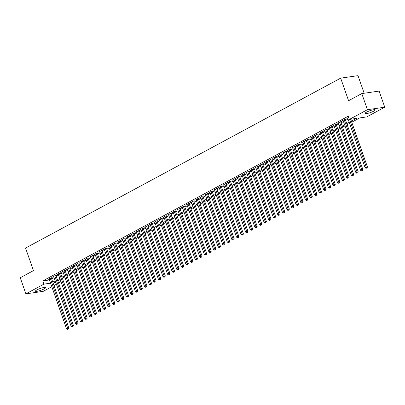 <?xml version="1.0" encoding="UTF-8"?>
<svg xmlns="http://www.w3.org/2000/svg" width="405" height="405" viewBox="0 0 405 405"><rect width="100%" height="100%" fill="white"/><g stroke="black" fill="none" stroke-linecap="round" stroke-linejoin="round"><path stroke-width="0.61" d="M36.875 289.909A5.412 0.957 -19.3 0 1 42.312 287.833A5.412 0.957 -19.3 0 1 45.633 287.596A5.412 0.957 -19.3 0 1 44.175 288.856A5.412 0.957 -19.3 0 1 38.738 290.932A5.412 0.957 -19.3 0 1 35.417 291.17A5.412 0.957 -19.3 0 1 36.875 289.909M366.464 112.19A5.412 0.957 -19.3 0 1 371.906 110.114A5.412 0.957 -19.3 0 1 375.222 109.876A5.412 0.957 -19.3 0 1 373.769 111.137A5.412 0.957 -19.3 0 1 368.327 113.213A5.412 0.957 -19.3 0 1 365.011 113.451A5.412 0.957 -19.3 0 1 366.464 112.19M364.161 93.241L358.005 75.649L340.681 78.15L25.561 248.068L33.458 270.621L20.25 277.744L25.89 293.853L43.922 284.133L50.564 283.171M340.681 78.15L348.578 100.703L361.781 93.585L379.11 91.084L384.75 107.193L366.722 116.913L359.696 117.931L351.758 122.209M60.993 281.769L58.583 283.065M56.401 284.244L53.992 285.545M51.81 286.72L43.219 291.352L25.89 293.853M51.379 278.083L52.184 277.648L51.01 277.82L48.256 279.303L49.167 279.172M55.971 275.608L56.776 275.172L55.606 275.339L52.847 276.828L53.759 276.696M60.563 273.127L61.368 272.697L60.198 272.864L57.444 274.352L58.35 274.22M65.159 270.651L65.964 270.221L64.79 270.388L62.036 271.871L62.947 271.745M69.751 268.176L70.556 267.74L69.387 267.913L66.628 269.396L67.539 269.264M74.348 265.7L75.148 265.265L73.978 265.432L71.224 266.92L72.13 266.789M78.94 263.22L79.745 262.789L78.575 262.956L75.816 264.445L76.727 264.313M83.531 260.744L84.336 260.309L83.167 260.481L80.408 261.964L81.319 261.833M88.128 258.269L88.933 257.833L87.758 258.005L85.004 259.489L85.916 259.357M92.72 255.793L93.525 255.358L92.355 255.525L89.596 257.013L90.507 256.881M97.311 253.312L98.116 252.882L96.947 253.049L94.193 254.537L95.099 254.406M101.908 250.837L102.713 250.401L101.539 250.573L98.785 252.057L99.696 251.925M106.5 248.361L107.305 247.926L106.135 248.093L103.376 249.581L104.287 249.45M111.097 245.881L111.896 245.45L110.727 245.617L107.973 247.106L108.879 246.974M115.688 243.405L116.493 242.975L115.324 243.142L112.565 244.63L113.476 244.498M120.28 240.929L121.085 240.494L119.915 240.666L117.161 242.149L118.068 242.018M124.877 238.454L125.682 238.018L124.507 238.186L121.753 239.674L122.664 239.542M129.468 235.973L130.273 235.543L129.104 235.71L126.345 237.198L127.256 237.067M134.06 233.498L134.865 233.067L133.696 233.234L130.942 234.718L131.848 234.591M138.657 231.022L139.462 230.587L138.287 230.759L135.533 232.242L136.444 232.111M143.248 228.547L144.053 228.111L142.884 228.278L140.125 229.767L141.036 229.635M147.845 226.066L148.645 225.636L147.476 225.803L144.722 227.291L145.628 227.159M152.437 223.59L153.242 223.155L152.072 223.327L149.313 224.81L150.225 224.679M157.029 221.115L157.834 220.679L156.664 220.852L153.91 222.335L154.816 222.203M161.625 218.639L162.43 218.204L161.256 218.371L158.502 219.859L159.413 219.728M166.217 216.159L167.022 215.728L165.853 215.895L163.094 217.384L164.005 217.252M170.814 213.683L171.614 213.248L170.444 213.42L167.69 214.903L168.596 214.772M175.405 211.207L176.21 210.772L175.036 210.939L172.282 212.428L173.193 212.296M179.997 208.727L180.802 208.297L179.633 208.464L176.874 209.952L177.785 209.82M184.594 206.251L185.394 205.821L184.224 205.988L181.47 207.476L182.377 207.345M189.186 203.776L189.991 203.34L188.821 203.512L186.062 204.996L186.973 204.864M193.777 201.3L194.582 200.865L193.413 201.032L190.659 202.52L191.565 202.389M198.374 198.82L199.179 198.389L198.005 198.556L195.25 200.045L196.162 199.913M202.966 196.344L203.771 195.914L202.601 196.081L199.842 197.564L200.753 197.438M207.562 193.868L208.362 193.433L207.193 193.605L204.439 195.089L205.345 194.957M212.154 191.393L212.959 190.957L211.785 191.125L209.031 192.613L209.942 192.481M216.746 188.912L217.551 188.482L216.381 188.649L213.622 190.137L214.534 190.006M221.343 186.437L222.142 186.001L220.973 186.173L218.219 187.657L219.125 187.525M225.934 183.961L226.739 183.526L225.57 183.698L222.811 185.181L223.722 185.05M230.526 181.486L231.331 181.05L230.161 181.217L227.407 182.706L228.314 182.574M235.123 179.005L235.928 178.575L234.753 178.742L231.999 180.23L232.91 180.098M239.714 176.529L240.519 176.094L239.35 176.266L236.591 177.749L237.502 177.618M244.311 174.054L245.111 173.618L243.942 173.785L241.188 175.274L242.094 175.142M248.903 171.573L249.708 171.143L248.533 171.31L245.779 172.798L246.691 172.667M253.495 169.098L254.299 168.667L253.13 168.834L250.371 170.318L251.282 170.191M258.091 166.622L258.891 166.187L257.722 166.359L254.968 167.842L255.879 167.71M262.683 164.147L263.488 163.711L262.318 163.878L259.559 165.367L260.471 165.235M267.275 161.666L268.08 161.236L266.91 161.403L264.156 162.891L265.062 162.759M271.871 159.19L272.676 158.755L271.502 158.927L268.748 160.41L269.659 160.279M276.463 156.715L277.268 156.279L276.099 156.452L273.34 157.935L274.251 157.803M281.06 154.239L281.86 153.804L280.69 153.971L277.936 155.459L278.842 155.328M285.652 151.759L286.457 151.328L285.282 151.495L282.528 152.984L283.439 152.852M290.243 149.283L291.048 148.848L289.879 149.02L287.12 150.503L288.031 150.371M294.84 146.807L295.64 146.372L294.47 146.544L291.716 148.027L292.628 147.896M299.432 144.332L300.237 143.897L299.067 144.064L296.308 145.552L297.219 145.42M304.023 141.851L304.828 141.421L303.659 141.588L300.905 143.076L301.811 142.945M308.62 139.376L309.425 138.94L308.251 139.112L305.497 140.596L306.408 140.464M313.212 136.9L314.017 136.465L312.847 136.632L310.088 138.12L311 137.989M317.809 134.419L318.608 133.989L317.439 134.156L314.685 135.645L315.591 135.513M322.4 131.944L323.205 131.514L322.036 131.681L319.277 133.164L320.188 133.037M326.992 129.468L327.797 129.033L326.627 129.205L323.868 130.688L324.78 130.557M331.589 126.993L332.389 126.557L331.219 126.724L328.465 128.213L329.376 128.081M336.18 124.512L336.985 124.082L335.816 124.249L333.057 125.737L333.968 125.606M340.772 122.037L341.577 121.601L340.408 121.773L337.654 123.257L338.56 123.125M345.369 119.561L346.174 119.126L344.999 119.298L342.245 120.781L343.156 120.649M351.378 121.12L356.42 118.402L349.393 119.414L348.27 116.195L42.793 280.908L49.435 279.951M51.663 278.898L54.073 277.597M56.26 276.423L58.669 275.122M60.851 273.947L63.261 272.646M65.443 271.466L67.858 270.17M70.04 268.991L72.449 267.69M74.631 266.515L77.041 265.214M79.223 264.04L81.638 262.739M83.82 261.559L86.23 260.263M88.411 259.084L90.821 257.782M93.008 256.608L95.418 255.307M97.6 254.132L100.01 252.831M102.192 251.652L104.606 250.356M106.788 249.176L109.198 247.875M111.38 246.701L113.79 245.4M115.972 244.225L118.387 242.924M120.568 241.744L122.978 240.443M125.16 239.269L127.57 237.968M129.757 236.793L132.167 235.492M134.349 234.313L136.758 233.017M138.94 231.837L141.355 230.536M143.537 229.362L145.947 228.061M148.129 226.886L150.538 225.585M152.72 224.405L155.135 223.109M157.317 221.93L159.727 220.629M161.909 219.454L164.319 218.153M166.506 216.979L168.915 215.678M171.097 214.498L173.507 213.202M175.689 212.023L178.104 210.721M180.286 209.547L182.695 208.246M184.877 207.066L187.287 205.77M189.469 204.591L191.884 203.29M194.066 202.115L196.476 200.814M198.658 199.64L201.067 198.339M203.254 197.159L205.664 195.863M207.846 194.683L210.256 193.382M212.438 192.208L214.852 190.907M217.034 189.732L219.444 188.431M221.626 187.252L224.036 185.956M226.223 184.776L228.633 183.475M230.815 182.301L233.224 181M235.406 179.825L237.816 178.524M240.003 177.344L242.413 176.043M244.595 174.869L247.004 173.568M249.186 172.393L251.601 171.092M253.783 169.913L256.193 168.617M258.375 167.437L260.785 166.136M262.972 164.962L265.381 163.66M267.563 162.486L269.973 161.185M272.155 160.005L274.565 158.709M276.752 157.53L279.161 156.229M281.343 155.054L283.753 153.753M285.935 152.579L288.35 151.278M290.532 150.098L292.942 148.802M295.123 147.623L297.533 146.321M299.72 145.147L302.13 143.846M304.312 142.671L306.722 141.37M308.904 140.191L311.318 138.89M313.5 137.715L315.91 136.414M318.092 135.24L320.502 133.939M322.684 132.759L325.099 131.463M327.281 130.283L329.69 128.982M331.872 127.808L334.282 126.507M336.469 125.332L338.879 124.031M341.061 122.852L343.47 121.556M345.652 120.376L348.067 119.075M348.664 117.323L346.837 118.306L347.748 118.174M361.781 93.585L367.426 109.694L384.75 107.193M42.793 280.908L43.922 284.133M349.393 119.414L367.426 109.694M52.792 282.123L55.202 280.822M57.383 279.642L59.798 278.346M61.98 277.167L64.39 275.866M66.572 274.691L68.982 273.39M71.169 272.216L73.578 270.915M75.76 269.735L78.17 268.439M80.352 267.259L82.767 265.958M84.949 264.784L87.358 263.483M89.54 262.308L91.95 261.007M94.132 259.828L96.547 258.532M98.729 257.352L101.139 256.051M103.321 254.877L105.73 253.576M107.917 252.396L110.327 251.1M112.509 249.92L114.919 248.619M117.101 247.445L119.516 246.144M121.697 244.969L124.107 243.668M126.289 242.489L128.699 241.193M130.881 240.013L133.296 238.712M135.478 237.538L137.887 236.236M140.069 235.062L142.479 233.761M144.666 232.581L147.076 231.285M149.258 230.106L151.667 228.805M153.849 227.63L156.264 226.329M158.446 225.155L160.856 223.854M163.038 222.674L165.448 221.373M167.63 220.198L170.044 218.897M172.226 217.723L174.636 216.422M176.818 215.242L179.228 213.946M181.415 212.767L183.824 211.466M186.006 210.291L188.416 208.99M190.598 207.816L193.013 206.515M195.195 205.335L197.605 204.039M199.786 202.859L202.196 201.558M204.383 200.384L206.793 199.083M208.975 197.908L211.385 196.607M213.567 195.428L215.976 194.132M218.163 192.952L220.573 191.651M222.755 190.477L225.165 189.175M227.347 188.001L229.762 186.7M231.944 185.52L234.353 184.219M236.535 183.045L238.945 181.744M241.132 180.569L243.542 179.268M245.724 178.089L248.133 176.793M250.315 175.613L252.725 174.312M254.912 173.137L257.322 171.836M259.504 170.662L261.913 169.361M264.095 168.181L266.51 166.885M268.692 165.706L271.102 164.405M273.284 163.23L275.694 161.929M277.881 160.755L280.29 159.454M282.472 158.274L284.882 156.978M287.064 155.798L289.479 154.497M291.661 153.323L294.07 152.022M296.252 150.847L298.662 149.546M300.844 148.367L303.259 147.066M305.441 145.891L307.851 144.59M310.033 143.416L312.442 142.115M314.629 140.935L317.039 139.639M319.221 138.459L321.631 137.158M323.813 135.984L326.227 134.683M328.409 133.508L330.819 132.207M333.001 131.028L335.411 129.732M337.593 128.552L340.008 127.251M342.19 126.076L344.599 124.775M346.781 123.601L349.191 122.3M55.586 281.91L54.224 282.644L55.763 282.422M58.234 282.067L60.963 281.672M349.576 123.388L347.166 124.689M344.979 125.864L342.569 127.165M340.387 128.339L337.978 129.64M335.796 130.82L333.381 132.116M331.199 133.296L328.789 134.597M326.607 135.771L324.197 137.072M322.01 138.247L319.601 139.548M317.419 140.727L315.009 142.023M312.827 143.203L310.412 144.504M308.23 145.678L305.821 146.98M303.639 148.159L301.229 149.455M299.047 150.635L296.632 151.936M294.45 153.11L292.04 154.411M289.858 155.586L287.449 156.887M285.262 158.066L282.852 159.362M280.67 160.542L278.26 161.843M276.078 163.018L273.664 164.319M271.482 165.493L269.072 166.794M266.89 167.974L264.48 169.27M262.298 170.449L259.883 171.75M257.702 172.925L255.292 174.226M253.11 175.4L250.7 176.702M248.513 177.881L246.103 179.182M243.921 180.357L241.512 181.658M239.33 182.832L236.915 184.133M234.733 185.313L232.323 186.609M230.141 187.788L227.731 189.089M225.55 190.264L223.135 191.565M220.953 192.739L218.543 194.041M216.361 195.22L213.951 196.516M211.764 197.696L209.355 198.997M207.173 200.171L204.763 201.472M202.581 202.647L200.166 203.948M197.984 205.127L195.575 206.423M193.393 207.603L190.983 208.904M188.801 210.079L186.386 211.38M184.204 212.554L181.794 213.855M179.612 215.035L177.203 216.336M175.016 217.51L172.606 218.811M170.424 219.986L168.014 221.287M165.832 222.466L163.417 223.762M161.236 224.942L158.826 226.243M156.644 227.418L154.234 228.719M152.052 229.893L149.637 231.194M147.455 232.374L145.046 233.67M142.864 234.849L140.454 236.15M138.267 237.325L135.857 238.626M133.675 239.8L131.266 241.102M129.084 242.281L126.669 243.577M124.487 244.757L122.077 246.058M119.895 247.232L117.485 248.533M115.298 249.708L112.889 251.009M110.707 252.188L108.297 253.489M106.115 254.664L103.705 255.965M101.518 257.14L99.109 258.441M96.927 259.62L94.517 260.916M92.335 262.096L89.92 263.397M87.738 264.571L85.328 265.872M83.147 267.047L80.737 268.348M78.55 269.527L76.14 270.824M73.958 272.003L71.548 273.304M69.366 274.479L66.957 275.78M64.77 276.954L62.36 278.255M60.178 279.435L57.768 280.731M349.54 119.394L366.257 167.128L365.108 167.746L347.642 117.87M350.71 119.227L367.426 166.961L366.257 167.128L366.555 168.1L366.1 168.348L366.555 168.1M367.026 168.035L367.426 166.961M365.108 167.746L366.1 168.348M344.199 119.728L361.665 169.604L360.516 170.227L343.05 120.351M345.262 119.257L362.834 169.437L361.665 169.604L361.964 170.581L361.503 170.829L361.964 170.581M362.434 170.51L362.834 169.437M360.516 170.227L361.503 170.829M339.603 122.204L357.068 172.084L355.924 172.702L338.453 122.826M340.671 121.733L358.243 171.912L357.068 172.084L357.372 173.056L356.911 173.305L357.372 173.056M357.838 172.991L358.243 171.912M355.924 172.702L356.911 173.305M335.011 124.684L352.477 174.56L351.327 175.178L333.862 125.302M336.074 124.213L353.646 174.393L352.477 174.56L352.775 175.532L352.32 175.78L352.775 175.532M353.246 175.466L353.646 174.393M351.327 175.178L352.32 175.78M330.414 127.16L347.885 177.036L346.736 177.658L329.27 127.778M331.482 126.689L349.054 176.869L347.885 177.036L348.184 178.008L347.723 178.256L348.184 178.008M348.649 177.942L349.054 176.869M346.736 177.658L347.723 178.256M325.822 129.635L343.288 179.516L342.139 180.134L324.673 130.258M326.886 129.165L344.463 179.344L343.288 179.516L343.592 180.488L343.131 180.736L343.592 180.488M344.058 180.417L344.463 179.344M342.139 180.134L343.131 180.736M321.231 132.116L338.696 181.992L337.547 182.609L320.082 132.734M322.294 131.64L339.866 181.82L338.696 181.992L338.995 182.964L338.534 183.212L338.995 182.964M339.466 182.898L339.866 181.82M337.547 182.609L338.534 183.212M316.634 134.592L334.105 184.467L332.956 185.085L315.49 135.209M317.702 134.121L335.274 184.3L334.105 184.467L334.403 185.439L333.943 185.687L334.403 185.439M334.869 185.374L335.274 184.3M332.956 185.085L333.943 185.687M312.042 137.067L329.508 186.943L328.359 187.566L310.893 137.685M313.106 136.596L330.677 186.776L329.508 186.943L329.807 187.915L329.351 188.163L329.807 187.915M330.277 187.849L330.677 186.776M328.359 187.566L329.351 188.163M307.451 139.543L324.916 189.424L323.767 190.041L306.301 140.165M308.514 139.072L326.086 189.251L324.916 189.424L325.215 190.396L324.754 190.644L325.215 190.396M325.686 190.325L326.086 189.251M323.767 190.041L324.754 190.644M302.854 142.023L320.32 191.899L319.175 192.517L301.705 142.641M303.922 141.553L321.494 191.727L320.32 191.899L320.623 192.871L320.163 193.119L320.623 192.871M321.089 192.805L321.494 191.727M319.175 192.517L320.163 193.119M298.262 144.499L315.728 194.375L314.579 194.992L297.113 145.117M299.325 144.028L316.897 194.208L315.728 194.375L316.027 195.347L315.571 195.595L316.027 195.347M316.497 195.281L316.897 194.208M314.579 194.992L315.571 195.595M293.666 146.974L311.136 196.85L309.987 197.473L292.521 147.592M294.734 146.504L312.306 196.683L311.136 196.85L311.435 197.827L310.974 198.07L311.435 197.827M311.901 197.756L312.306 196.683M309.987 197.473L310.974 198.07M289.074 149.45L306.539 199.331L305.39 199.948L287.925 150.073M290.137 148.979L307.714 199.159L306.539 199.331L306.843 200.303L306.382 200.551L306.843 200.303M307.309 200.232L307.714 199.159M305.39 199.948L306.382 200.551M284.482 151.931L301.948 201.806L300.799 202.424L283.333 152.548M285.545 151.46L303.117 201.639L301.948 201.806L302.246 202.778L301.786 203.026L302.246 202.778M302.717 202.713L303.117 201.639M300.799 202.424L301.786 203.026M279.885 154.406L297.356 204.282L296.207 204.9L278.736 155.024M280.954 153.935L298.525 204.115L297.356 204.282L297.655 205.254L297.194 205.502L297.655 205.254M298.12 205.188L298.525 204.115M296.207 204.9L297.194 205.502M275.294 156.882L292.759 206.758L291.61 207.38L274.144 157.505M276.357 156.411L293.929 206.59L292.759 206.758L293.058 207.735L292.602 207.983L293.058 207.735M293.529 207.664L293.929 206.59M291.61 207.38L292.602 207.983M270.702 159.357L288.168 209.238L287.018 209.856L269.553 159.98M271.765 158.887L289.337 209.066L288.168 209.238L288.466 210.21L288.006 210.458L288.466 210.21M288.937 210.144L289.337 209.066M287.018 209.856L288.006 210.458M266.105 161.838L283.571 211.714L282.427 212.331L264.956 162.456M267.173 161.367L284.745 211.547L283.571 211.714L283.875 212.686L283.414 212.934L283.875 212.686M284.34 212.62L284.745 211.547M282.427 212.331L283.414 212.934M261.514 164.314L278.979 214.189L277.83 214.812L260.364 164.931M262.577 163.843L280.149 214.022L278.979 214.189L279.278 215.161L278.822 215.409L279.278 215.161M279.749 215.095L280.149 214.022M277.83 214.812L278.822 215.409M256.917 166.789L274.387 216.67L273.238 217.288L255.773 167.412M257.985 166.318L275.557 216.498L274.387 216.67L274.686 217.642L274.225 217.89L274.686 217.642M275.152 217.571L275.557 216.498M273.238 217.288L274.225 217.89M252.325 169.27L269.791 219.145L268.642 219.763L251.176 169.887M253.388 168.794L270.96 218.973L269.791 219.145L270.094 220.118L269.634 220.366L270.094 220.118M270.56 220.052L270.96 218.973M268.642 219.763L269.634 220.366M247.733 171.745L265.199 221.621L264.05 222.239L246.584 172.363M248.797 171.274L266.368 221.454L265.199 221.621L265.498 222.593L265.037 222.841L265.498 222.593M265.969 222.527L266.368 221.454M264.05 222.239L265.037 222.841M243.137 174.221L260.607 224.097L259.458 224.719L241.987 174.839M244.205 173.75L261.777 223.93L260.607 224.097L260.906 225.069L260.445 225.317L260.906 225.069M261.372 225.003L261.777 223.93M259.458 224.719L260.445 225.317M238.545 176.696L256.011 226.577L254.861 227.195L237.396 177.319M239.608 176.226L257.18 226.405L256.011 226.577L256.309 227.549L255.854 227.797L256.309 227.549M256.78 227.478L257.18 226.405M254.861 227.195L255.854 227.797M233.953 179.177L251.419 229.053L250.27 229.67L232.804 179.795M235.016 178.706L252.588 228.881L251.419 229.053L251.718 230.025L251.257 230.273L251.718 230.025M252.188 229.959L252.588 228.881M250.27 229.67L251.257 230.273M229.357 181.653L246.822 231.528L245.678 232.146L228.207 182.27M230.425 181.182L247.997 231.361L246.822 231.528L247.126 232.5L246.665 232.748L247.126 232.5M247.592 232.435L247.997 231.361M245.678 232.146L246.665 232.748M224.765 184.128L242.231 234.004L241.081 234.627L223.616 184.746M225.828 183.657L243.4 233.837L242.231 234.004L242.529 234.981L242.074 235.224L242.529 234.981M243 234.91L243.4 233.837M241.081 234.627L242.074 235.224M220.168 186.604L237.639 236.485L236.49 237.102L219.024 187.226M221.236 186.133L238.808 236.312L237.639 236.485L237.938 237.457L237.477 237.705L237.938 237.457M238.403 237.386L238.808 236.312M236.49 237.102L237.477 237.705M215.576 189.084L233.042 238.96L231.893 239.578L214.427 189.702M216.64 188.614L234.211 238.793L233.042 238.96L233.346 239.932L232.885 240.18L233.346 239.932M233.812 239.866L234.211 238.793M231.893 239.578L232.885 240.18M210.985 191.56L228.45 241.436L227.301 242.058L209.836 192.178M212.048 191.089L229.62 241.269L228.45 241.436L228.749 242.408L228.288 242.656L228.749 242.408M229.22 242.342L229.62 241.269M227.301 242.058L228.288 242.656M206.388 194.035L223.859 243.911L222.709 244.534L205.239 194.658M207.456 193.565L225.028 243.744L223.859 243.911L224.157 244.888L223.697 245.136L224.157 244.888M224.623 244.817L225.028 243.744M222.709 244.534L223.697 245.136M201.796 196.511L219.262 246.392L218.113 247.01L200.647 197.134M202.859 196.04L220.431 246.22L219.262 246.392L219.561 247.364L219.105 247.612L219.561 247.364M220.031 247.298L220.431 246.22M218.113 247.01L219.105 247.612M197.205 198.992L214.67 248.867L213.521 249.485L196.055 199.609M198.268 198.521L215.84 248.7L214.67 248.867L214.969 249.839L214.508 250.087L214.969 249.839M215.44 249.774L215.84 248.7M213.521 249.485L214.508 250.087M192.608 201.467L210.073 251.343L208.929 251.966L191.459 202.085M193.671 200.996L211.248 251.176L210.073 251.343L210.377 252.315L209.917 252.563L210.377 252.315M210.843 252.249L211.248 251.176M208.929 251.966L209.917 252.563M188.016 203.943L205.482 253.824L204.333 254.441L186.867 204.565M189.079 203.472L206.651 253.651L205.482 253.824L205.78 254.796L205.325 255.044L205.78 254.796M206.251 254.725L206.651 253.651M204.333 254.441L205.325 255.044M183.419 206.423L200.89 256.299L199.741 256.917L182.275 207.041M184.488 205.953L202.06 256.127L200.89 256.299L201.189 257.271L200.728 257.519L201.189 257.271M201.655 257.205L202.06 256.127M199.741 256.917L200.728 257.519M178.828 208.899L196.293 258.775L195.144 259.392L177.679 209.517M179.891 208.428L197.463 258.608L196.293 258.775L196.597 259.747L196.136 259.995L196.597 259.747M197.063 259.681L197.463 258.608M195.144 259.392L196.136 259.995M174.236 211.375L191.702 261.25L190.552 261.873L173.087 211.992M175.299 210.904L192.871 261.083L191.702 261.25L192 262.222L191.54 262.47L192 262.222M192.471 262.156L192.871 261.083M190.552 261.873L191.54 262.47M169.639 213.85L187.105 263.731L185.961 264.349L168.49 214.473M170.707 213.379L188.279 263.559L187.105 263.731L187.409 264.703L186.948 264.951L187.409 264.703M187.874 264.632L188.279 263.559M185.961 264.349L186.948 264.951M165.048 216.331L182.513 266.207L181.364 266.824L163.898 216.948M166.111 215.86L183.683 266.039L182.513 266.207L182.812 267.178L182.356 267.427L182.812 267.178M183.283 267.113L183.683 266.039M181.364 266.824L182.356 267.427M160.456 218.806L177.922 268.682L176.772 269.3L159.307 219.424M161.519 218.335L179.091 268.515L177.922 268.682L178.22 269.654L177.76 269.902L178.22 269.654M178.686 269.588L179.091 268.515M176.772 269.3L177.76 269.902M155.859 221.282L173.325 271.158L172.181 271.78L154.71 221.899M156.922 220.811L174.499 270.991L173.325 271.158L173.629 272.135L173.168 272.378L173.629 272.135M174.094 272.064L174.499 270.991M172.181 271.78L173.168 272.378M151.268 223.757L168.733 273.638L167.584 274.256L150.118 224.38M152.331 223.287L169.903 273.466L168.733 273.638L169.032 274.61L168.576 274.858L169.032 274.61M169.503 274.539L169.903 273.466M167.584 274.256L168.576 274.858M146.671 226.238L164.141 276.114L162.992 276.731L145.527 226.856M147.739 225.767L165.311 275.947L164.141 276.114L164.44 277.086L163.979 277.334L164.44 277.086M164.906 277.02L165.311 275.947M162.992 276.731L163.979 277.334M142.079 228.714L159.545 278.589L158.395 279.212L140.93 229.331M143.142 228.243L160.714 278.422L159.545 278.589L159.843 279.561L159.388 279.809L159.843 279.561M160.314 279.496L160.714 278.422M158.395 279.212L159.388 279.809M137.487 231.189L154.953 281.065L153.804 281.688L136.338 231.812M138.55 230.718L156.122 280.898L154.953 281.065L155.252 282.042L154.791 282.29L155.252 282.042M155.722 281.971L156.122 280.898M153.804 281.688L154.791 282.29M132.891 233.67L150.356 283.546L149.212 284.163L131.741 234.287M133.959 233.194L151.531 283.373L150.356 283.546L150.66 284.518L150.199 284.766L150.66 284.518M151.126 284.452L151.531 283.373M149.212 284.163L150.199 284.766M128.299 236.145L145.765 286.021L144.615 286.639L127.15 236.763M129.362 235.675L146.934 285.854L145.765 286.021L146.063 286.993L145.608 287.241L146.063 286.993M146.534 286.927L146.934 285.854M144.615 286.639L145.608 287.241M123.707 238.621L141.173 288.497L140.024 289.119L122.558 239.239M124.77 238.15L142.342 288.33L141.173 288.497L141.472 289.469L141.011 289.717L141.472 289.469M141.937 289.403L142.342 288.33M140.024 289.119L141.011 289.717M119.111 241.096L136.576 290.977L135.427 291.595L117.961 241.719M120.174 240.626L137.751 290.805L136.576 290.977L136.88 291.949L136.419 292.197L136.88 291.949M137.346 291.878L137.751 290.805M135.427 291.595L136.419 292.197M114.519 243.577L131.984 293.453L130.835 294.07L113.37 244.195M115.582 243.106L133.154 293.281L131.984 293.453L132.283 294.425L131.822 294.673L132.283 294.425M132.754 294.359L133.154 293.281M130.835 294.07L131.822 294.673M109.922 246.053L127.393 295.928L126.244 296.546L108.778 246.67M110.99 245.582L128.562 295.761L127.393 295.928L127.691 296.9L127.231 297.149L127.691 296.9M128.157 296.835L128.562 295.761M126.244 296.546L127.231 297.149M105.33 248.528L122.796 298.404L121.647 299.027L104.181 249.146M106.393 248.057L123.965 298.237L122.796 298.404L123.095 299.381L122.639 299.624L123.095 299.381M123.566 299.31L123.965 298.237M121.647 299.027L122.639 299.624M100.739 251.004L118.204 300.885L117.055 301.502L99.59 251.626M101.802 250.533L119.374 300.712L118.204 300.885L118.503 301.857L118.042 302.105L118.503 301.857M118.974 301.786L119.374 300.712M117.055 301.502L118.042 302.105M96.142 253.484L113.608 303.36L112.463 303.978L94.993 254.102M97.21 253.014L114.782 303.193L113.608 303.36L113.911 304.332L113.451 304.58L113.911 304.332M114.377 304.266L114.782 303.193M112.463 303.978L113.451 304.58M91.55 255.96L109.016 305.836L107.867 306.453L90.401 256.578M92.613 255.489L110.185 305.669L109.016 305.836L109.315 306.808L108.859 307.056L109.315 306.808M109.785 306.742L110.185 305.669M107.867 306.453L108.859 307.056M86.959 258.436L104.424 308.311L103.275 308.934L85.809 259.058M88.022 257.965L105.594 308.144L104.424 308.311L104.723 309.288L104.262 309.536L104.723 309.288M105.189 309.217L105.594 308.144M103.275 308.934L104.262 309.536M82.362 260.911L99.827 310.792L98.678 311.41L81.213 261.534M83.425 260.44L101.002 310.62L99.827 310.792L100.131 311.764L99.67 312.012L100.131 311.764M100.597 311.698L101.002 310.62M98.678 311.41L99.67 312.012M77.77 263.392L95.236 313.267L94.087 313.885L76.621 264.009M78.833 262.921L96.405 313.1L95.236 313.267L95.534 314.24L95.074 314.488L95.534 314.24M96.005 314.174L96.405 313.1M94.087 313.885L95.074 314.488M73.173 265.867L90.644 315.743L89.495 316.366L72.029 266.485M74.242 265.397L91.814 315.576L90.644 315.743L90.943 316.715L90.482 316.963L90.943 316.715M91.409 316.649L91.814 315.576M89.495 316.366L90.482 316.963M68.582 268.343L86.047 318.219L84.898 318.841L67.432 268.966M69.645 267.872L87.217 318.052L86.047 318.219L86.346 319.196L85.89 319.444L86.346 319.196M86.817 319.125L87.217 318.052M84.898 318.841L85.89 319.444M63.99 270.824L81.456 320.699L80.306 321.317L62.841 271.441M65.053 270.348L82.625 320.527L81.456 320.699L81.754 321.671L81.294 321.919L81.754 321.671M82.225 321.605L82.625 320.527M80.306 321.317L81.294 321.919M59.393 273.299L76.859 323.175L75.715 323.792L58.244 273.917M60.461 272.828L78.033 323.008L76.859 323.175L77.163 324.147L76.702 324.395L77.163 324.147M77.628 324.081L78.033 323.008M75.715 323.792L76.702 324.395M54.802 275.775L72.267 325.65L71.118 326.273L53.652 276.392M55.865 275.304L73.437 325.483L72.267 325.65L72.566 326.622L72.11 326.87L72.566 326.622M73.037 326.557L73.437 325.483M71.118 326.273L72.11 326.87M50.205 278.25L67.675 328.131L66.526 328.749L49.061 278.873M51.273 277.779L68.845 327.959L67.675 328.131L67.974 329.103L67.514 329.351L67.974 329.103M68.44 329.032L68.845 327.959M66.526 328.749L67.514 329.351"/></g></svg>
